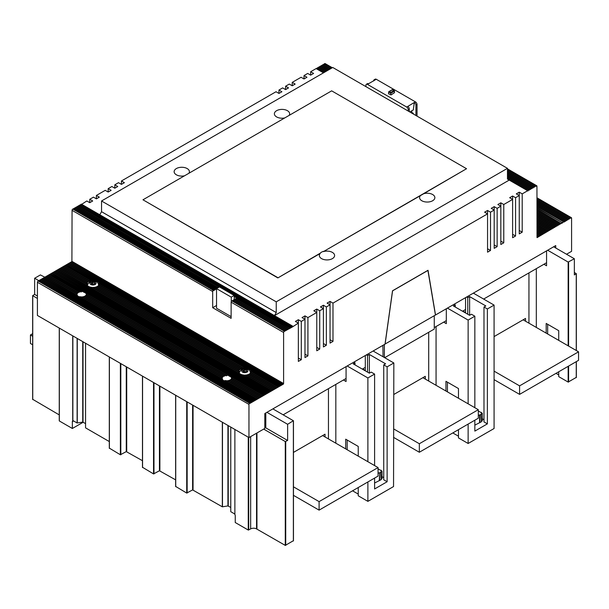 <?xml version="1.0" encoding="UTF-8"?>
<svg xmlns="http://www.w3.org/2000/svg" width="609" height="609" viewBox="0 0 609 609"><rect width="100%" height="100%" fill="white"/><g stroke="black" fill="none" stroke-linecap="round" stroke-linejoin="round"><path stroke-width="0.91" d="M557.357 225.916L556.991 225.703L560.973 223.412L536.94 209.534M560.014 223.96L536.94 210.638M561.338 223.617L536.94 209.108M561.338 223.198L562.297 222.643L536.94 208.004M562.297 222.643L562.297 223.069L562.297 222.643M562.663 222.856L536.94 207.578M562.663 222.43L563.622 221.874L536.94 206.474M324.437 64.204L324.658 63.656A1.043 0.601 -60 0 1 325.183 63.602L332.339 67.736M323.113 64.973L324.072 63.991L331.441 68.246M321.788 65.742L322.74 64.76L330.116 69.015M320.456 66.503L321.415 65.528L328.784 69.784M319.131 67.272L320.09 66.29L327.459 70.545M317.807 68.041L318.766 67.059L326.135 71.314M316.474 68.802L317.434 67.827L324.81 72.083M81.347 204.555L86.798 200.978L89.751 202.683L89.751 199.28L93.436 197.149L96.382 198.854L96.382 195.451L105.228 190.343L108.174 192.041L108.174 188.638L111.858 186.514L114.812 188.211L114.812 184.809L118.496 182.685L121.442 184.382L121.442 180.98L276.014 91.738L278.96 93.443L278.96 90.041L282.645 87.909L285.591 89.614L285.591 86.212L289.283 84.08L292.229 85.785L292.229 82.375L301.074 77.274L304.02 78.972L304.02 75.569L307.705 73.445L310.651 75.143L310.651 71.74L316.109 68.589L323.478 72.844M80.023 205.324L80.974 204.342L292.526 326.904L298.349 323.113L298.349 361.419L301.295 359.713L298.349 358.008M78.69 206.086L79.65 205.111L291.193 327.665L292.891 326.69M77.366 206.854L78.325 205.872L219.111 287.159M76.041 207.616L77 206.641L217.634 288.004M74.709 208.385L75.668 207.41L216.538 288.894M73.385 209.153L74.344 208.171L214.977 289.793L216.538 288.735M71.908 261.923L72.06 210.341A1.043 0.601 -60 0 1 72.798 209.07L213.652 290.562L215.35 289.579M70.583 262.685L71.542 261.71L283.086 384.271L283.604 383.541L283.604 332.476A1.043 0.601 -60 0 1 284.342 331.197L291.566 327.452M69.259 263.453L70.218 262.471L281.761 385.033L283.459 384.058M67.934 264.222L68.886 263.24L280.437 385.801L282.127 384.819M66.602 264.984L67.561 264.009L279.105 386.563L280.802 385.588M65.277 265.752L66.236 264.77L92.964 280.627A6.257 3.608 180 0 1 93.756 280.658L92.964 280.201A6.257 3.608 180 0 0 91.281 280.338L90.726 280.871A6.257 3.608 180 0 1 91.281 280.764M63.953 266.514L64.912 265.539L90.726 280.444A6.257 3.608 180 0 0 89.462 280.818L89.036 281.427A6.257 3.608 180 0 1 89.462 281.244M62.62 267.282L63.58 266.3L89.036 281A6.257 3.608 180 0 0 88.533 281.259A6.257 3.608 180 0 0 88.077 281.556L87.765 282.226A6.257 3.608 180 0 1 88.077 281.982M61.296 268.051L62.255 267.069L87.765 281.8A6.257 3.608 180 0 0 87.11 282.53L86.927 283.276A6.257 3.608 180 0 1 87.11 282.957M59.971 268.813L60.93 267.838L86.927 282.85A6.257 3.608 180 0 0 86.699 283.817L86.699 284.251M58.647 269.581L59.598 268.599L86.752 284.274A6.257 3.608 180 0 0 92.157 287.395L238.591 371.939A6.257 3.608 180 0 0 243.996 375.06L271.15 391.161L279.478 386.35M57.315 270.35L58.274 269.368L269.817 391.93L271.515 390.948M55.99 271.112L56.949 270.137L268.493 392.691L270.19 391.716M54.665 271.88L55.625 270.898L267.168 393.46L268.858 392.478M53.333 272.642L54.292 271.667L265.836 394.229L267.534 393.247M52.009 273.411L52.968 272.429L264.512 394.99L266.209 394.015M50.684 274.179L51.643 273.197L83.829 292.206A4.689 2.71 180 0 1 85.785 293.34L85.785 292.914A4.689 2.71 180 0 1 86.333 294.177A4.689 2.71 180 0 1 86.326 294.33L86.326 294.756M49.359 274.941L50.311 273.966L80.723 291.947A4.689 2.71 180 0 1 81.378 291.901L80.723 291.521A4.689 2.71 180 0 0 79.33 291.825L78.881 292.411A4.689 2.71 180 0 1 79.33 292.244M48.027 275.71L48.986 274.728L78.881 291.985A4.689 2.71 180 0 0 78.325 292.259A4.689 2.71 180 0 0 77.914 292.533L77.617 293.218A4.689 2.71 180 0 1 77.914 292.959M46.703 276.478L47.662 275.496L77.617 292.792A4.689 2.71 180 0 0 77.069 293.576L76.97 294.375A4.689 2.71 180 0 1 77.069 294.002M45.378 277.24L46.337 276.265L76.97 293.949A4.689 2.71 180 0 0 76.947 294.177A4.689 2.71 180 0 0 77.351 295.281L77.351 295.7M44.046 278.008L45.005 277.026L256.549 399.588L264.885 394.777M42.721 278.77L43.681 277.795L255.224 400.357L256.922 399.375M41.397 279.539L42.356 278.557L253.9 401.118L255.597 400.143M40.072 280.307L41.024 279.325L252.575 401.887L254.265 400.905M38.74 281.069L39.699 280.094L251.243 402.656L252.941 401.674M234.884 429.459L234.884 514.559A1.561 0.906 -120 0 1 235.249 515.724L235.249 522.53L248.259 530.043L250.657 528.916A4.172 2.406 0 0 1 256.549 528.916L285.278 545.398L285.278 441.563L287.623 440.459L287.623 424.29L266.909 412.331L264.808 413.549L264.808 428.439L248.959 437.589L37.415 315.454L37.415 282.264A1.043 0.601 -60 0 1 38.154 280.985L249.918 403.417L251.616 402.442M44.746 277.179L40.4 274.925L34.652 278.244L38.778 280.627M37.415 296.004L34.652 294.413L32.658 295.639L37.415 298.456M34.652 278.244L34.652 294.413M563.995 222.087L570.846 217.702A1.043 0.601 -60 0 1 571.371 217.657A1.043 0.601 -60 0 1 571.585 218.129L571.585 251.327L566.537 254.242M574.348 272.474L576.342 273.7L574.348 274.925L574.348 258.749L553.634 246.79L555.735 245.579L555.735 248.008M234.884 514.262A1.561 0.906 -120 0 0 234.29 513.722L230.773 511.689L230.773 427.092M85.564 423.605L82.733 422.09L77.122 422.981L73.605 420.956A1.561 0.906 -120 0 0 72.867 420.849L72.867 335.924M109.3 441.563L85.564 427.861L85.564 343.255M109.392 448.163L120.376 454.763L126.269 451.612L126.269 366.755M142.468 460.709L126.269 451.612M142.559 467.316L153.544 473.916L159.444 470.765L159.444 385.908M175.636 479.862L159.444 470.765M175.727 486.469L186.712 493.062L192.611 489.91L192.611 405.054M230.773 507.434L227.933 505.927L222.331 506.817L192.611 489.91M256.724 529.015L256.724 433.113M256.945 529.038L256.945 432.976M285.278 441.563L263.682 429.094M248.959 437.589L248.959 404.399A1.043 0.601 -60 0 1 249.698 403.12L250.284 403.204M304.98 315.881L302.034 317.586L304.98 319.283L304.98 357.582L307.926 355.884L307.926 317.586L304.98 315.881L304.98 319.283L301.295 321.415L301.295 359.713M307.926 317.586L316.771 312.478L316.771 350.776L319.717 349.071L316.771 347.374M323.409 305.238L320.456 306.944L323.409 308.649L323.409 346.947L326.355 345.242L326.355 306.944L323.409 305.238L323.409 308.649L319.717 310.773L319.717 349.071M326.355 306.944L330.04 304.82L330.04 343.118L332.986 341.413L330.04 339.715M487.558 210.47L484.604 212.176L487.558 213.873L487.558 252.172L490.504 250.474L490.504 212.176L487.558 210.47L487.558 213.873L332.986 303.115L332.986 341.413M490.504 212.176L494.188 210.044L494.188 248.343L497.142 246.645L494.188 244.94M500.826 202.812L497.873 204.51L500.826 206.215L500.826 244.513L503.772 242.816L503.772 204.51L500.826 202.812L500.826 206.215L497.142 208.339L497.142 246.645M503.772 204.51L512.618 199.409L512.618 237.708L515.564 236.003L512.618 234.305M519.249 192.17L516.303 193.875L519.249 195.573L519.249 233.879L522.202 232.174L522.202 193.875L519.249 192.17L519.249 195.573L515.564 197.704L515.564 236.003M522.202 193.875L536.202 185.791A1.043 0.601 -60 0 1 536.727 185.737A1.043 0.601 -60 0 1 536.94 186.217L537.092 237.624L556.991 225.703L536.94 214.132M266.909 412.331L385.025 344.138L392.516 290.79L428.028 270.282L435.519 314.99L553.634 246.79M287.623 424.29L293.371 420.72L272.878 408.89M287.623 440.459L265.806 427.868L265.806 412.971M285.278 545.398L293.371 540.723M365.309 367.379L362.317 369.115M346.072 378.486L283.147 414.82M265.806 424.831L264.808 425.409M434.263 315.713L434.263 329.073L384.698 357.689M546.562 262.738L483.637 299.065M465.558 309.509L462.558 311.237M446.313 320.616L434.263 327.573M543.936 264.253L546.562 265.775L546.562 250.878M447.425 308.116L468.131 320.075L474.845 316.2L471.45 314.244L469.608 315.31L453.393 305.946L455.235 304.881L454.131 304.241M458.478 429.657L458.478 437.909L468.131 443.489L468.131 424.077M468.131 403.82L468.131 320.075M458.478 398.248L458.478 388.55L445.948 381.31L445.948 391.016M443.687 322.131L446.313 323.645L446.313 308.755M455.235 304.881L455.235 307.012M547.666 250.238L568.159 262.068L574.348 258.749M558.719 371.779L558.719 376.628L568.159 382.079L576.251 377.405M558.719 340.37L558.719 330.672L546.189 323.432L546.189 333.138M558.719 374.931L555.994 373.355M547.666 333.991L547.666 324.285M458.478 436.211L452.799 432.93M468.131 443.489L494.082 428.508L494.082 305.094L473.368 293.135M465.558 297.649L465.558 312.539L462.924 311.024M466.661 297.009L467.765 297.649L467.765 314.244M467.765 297.649L469.608 296.583L485.822 305.946L483.98 307.012L487.375 308.969L494.082 305.094M474.845 420.21L474.845 431.103L487.375 423.864L483.98 421.908L483.98 307.012M487.375 308.969L487.375 423.864M474.845 316.2L474.845 407.695M483.98 419.784L482.282 418.802M474.845 425.143L481.399 421.786L481.034 413.998L482.282 413.267L478.309 410.976M481.399 421.359L482.282 420.849L482.282 413.267M469.608 296.583L469.608 315.31M481.399 412.757L481.399 412.339M479.93 422.631L479.93 415.056L481.399 414.204M479.557 422.418L479.557 414.843L479.93 415.056M478.309 415.566L479.557 414.843M494.082 336.587L525.514 318.438L525.559 321.225M494.082 379.651L519.584 394.373L578.55 360.33L578.55 351.819L523.123 319.816M494.082 371.14L519.584 385.862L578.55 351.819M519.584 394.373L519.584 385.862M358.237 494.082L352.558 490.808M374.596 478.08L374.596 488.974L387.126 481.742L387.126 366.839L393.833 362.972L393.543 486.553L367.889 501.359L358.237 495.787L358.237 487.527M367.889 501.359L367.889 481.955M367.889 461.698L367.889 377.945L374.596 374.078L374.596 465.573M393.833 362.972L373.127 351.012M365.309 355.519L365.309 370.417L362.682 368.902M366.412 354.887L367.524 355.519L367.524 372.122M387.126 366.839L383.739 364.882L385.581 363.817L369.366 354.461L367.524 355.519M387.126 481.742L383.739 479.785L383.739 364.882M383.739 477.662L382.041 476.68M374.596 483.021L381.158 479.656L380.792 471.868L382.041 471.145L378.06 468.846M381.158 479.23L382.041 478.72L382.041 471.145M374.596 374.078L371.208 372.122L369.366 373.18L353.151 363.817L354.994 362.758L353.882 362.119M347.176 365.994L367.889 377.945M354.994 362.758L354.994 364.882M346.072 366.626L346.072 381.523L343.446 380.008M358.237 456.126L358.237 446.42L345.706 439.188L345.706 448.886M347.176 449.739L347.176 440.041M293.462 452.411L325.031 434.187L325.069 436.98M293.462 495.33L319.093 510.129L378.06 476.086L378.06 467.575L322.633 435.572M293.462 486.819L319.093 501.618L378.06 467.575M319.093 510.129L319.093 501.618M369.366 354.461L369.366 373.18M381.158 470.635L381.158 470.209M379.681 480.509L379.681 472.934L381.158 472.082M379.316 480.295L379.681 472.934M378.06 473.444L379.316 472.721M393.833 394.465L425.272 376.309L425.318 379.102M393.543 437.361L419.342 452.251L478.309 418.208L478.309 409.697L422.874 377.694M393.833 429.018L419.342 443.74L478.309 409.697M419.342 452.251L419.342 443.74M447.425 391.869L447.425 382.163M384.363 357.498L384.363 344.519M427.899 270.366L435.443 315.028L385.04 344.055M383.053 356.745L382.886 345.372M427.967 270.404L392.577 290.843L385.101 344.093M250.284 402.777L38.74 280.642M251.616 402.016L40.072 279.881M252.941 401.247L41.397 279.112M254.265 400.478L42.721 278.343M255.597 399.717L44.046 277.582M222.559 379.536L222.559 379.11A4.689 2.71 180 0 1 222.156 378.014A4.689 2.71 180 0 1 222.171 377.786L222.171 378.204A4.689 2.71 180 0 1 222.27 377.839L222.27 377.413A4.689 2.71 180 0 1 222.818 376.621L222.818 377.047A4.689 2.71 180 0 1 223.115 376.796L223.115 376.37A4.689 2.71 180 0 1 223.533 376.096A4.689 2.71 180 0 1 224.089 375.822L85.435 295.768A4.689 2.71 180 0 1 84.956 296.096A4.689 2.71 180 0 1 84.484 296.332L84.484 296.758M223.115 376.796L84.05 296.499A4.689 2.71 180 0 1 82.679 296.819L82.679 297.245M222.27 377.839L82.04 296.88A4.689 2.71 180 0 1 79.733 296.652L79.733 297.078M263.552 395.546L83.829 291.787A4.689 2.71 180 0 0 81.378 291.475L81.378 291.901M224.538 376.08L224.089 375.822L224.089 376.248A4.689 2.71 180 0 1 224.538 376.08L224.538 375.654A4.689 2.71 180 0 1 225.931 375.357L86.242 294.703A4.689 2.71 180 0 1 85.724 295.51L85.724 295.936M77.914 292.533L48.027 275.283M77.069 293.576L46.703 276.052M77.351 295.281L45.378 276.813M79.33 291.825L49.359 274.514M81.378 291.475L50.684 273.753M226.586 375.73L225.931 375.357L225.931 375.783A4.689 2.71 180 0 1 226.586 375.73L226.586 375.311A4.689 2.71 180 0 1 229.037 375.616L229.037 376.042A4.689 2.71 180 0 1 230.994 377.169L230.994 376.75A4.689 2.71 180 0 1 231.542 378.014A4.689 2.71 180 0 1 231.534 378.166L231.534 378.585M263.552 395.119L52.009 272.984M264.885 394.35L53.333 272.215M266.209 393.589L54.665 271.454M267.534 392.82L55.99 270.685M268.858 392.059L57.315 269.924M270.19 391.29L58.647 269.155M238.538 371.909L238.538 371.482A6.257 3.608 180 0 1 238.774 370.516L238.774 370.934A6.257 3.608 180 0 1 238.956 370.615L238.956 370.188A6.257 3.608 180 0 1 239.611 369.465L239.611 369.891A6.257 3.608 180 0 1 239.923 369.64L239.923 369.221A6.257 3.608 180 0 1 240.372 368.925A6.257 3.608 180 0 1 240.875 368.666L97.828 286.078A6.257 3.608 180 0 1 97.379 286.367A6.257 3.608 180 0 1 96.869 286.633L96.869 287.06M239.923 369.64L96.45 286.809A6.257 3.608 180 0 1 95.187 287.189L95.187 287.615M238.956 370.615L94.631 287.296A6.257 3.608 180 0 1 92.941 287.425L92.941 287.851M86.699 283.824A6.257 3.608 180 0 1 86.699 283.817L59.971 268.386M278.146 386.692L250.999 371.018A6.257 3.608 180 0 0 245.594 367.897L99.16 283.352A6.257 3.608 180 0 0 93.756 280.231L93.756 280.658M99.16 283.352L99.16 283.779A6.257 3.608 180 0 1 99.198 284.03M241.301 368.909L240.875 368.666L240.875 369.092A6.257 3.608 180 0 1 241.301 368.909L241.301 368.483A6.257 3.608 180 0 1 242.565 368.11L242.565 368.529A6.257 3.608 180 0 1 243.12 368.43L243.12 368.003A6.257 3.608 180 0 1 244.81 367.866L99.206 283.824A6.257 3.608 180 0 1 98.978 284.784L98.978 285.21M243.12 368.43L98.795 285.103A6.257 3.608 180 0 1 98.14 285.834L98.14 286.26M88.077 281.556L62.62 266.856M87.11 282.53L61.296 267.625M89.462 280.818L63.953 266.095M91.281 280.338L65.277 265.326M93.756 280.231L66.602 264.557M279.478 385.931L67.934 263.796M280.802 385.162L69.259 263.027M282.127 384.393L70.583 262.258M283.459 383.632L71.908 261.497M283.604 383.541L72.06 261.413M283.604 332.476L231.123 302.178L231.123 318.347L212.693 307.712L212.693 291.536A1.043 0.601 -60 0 1 213.432 290.265L214.025 290.348M216.538 305.49L212.693 307.712M234.206 299.544L234.206 295.456L219.468 286.946L216.538 288.636L216.538 308.215L231.123 316.634M216.675 288.559L217.778 287.92M214.025 289.922L73.385 208.727M215.35 289.153L74.709 207.958M216.675 288.392L76.041 207.197M217.999 287.623L77.366 206.428M288.91 328.563L234.206 296.598M290.234 328.221L234.206 295.875M236.429 298.692L236.429 298.265M235.104 299.453L236.064 298.479L288.91 328.989M233.78 300.222L234.731 299.24L287.585 329.751M232.448 300.983L233.407 300.009L286.26 330.52M231.123 302.178A1.043 0.601 -60 0 1 231.862 300.899L284.928 331.288M287.585 329.324L235.104 299.027M286.26 330.093L233.78 299.795M284.928 330.862L232.448 300.557M290.234 327.794L78.69 205.659M291.566 327.033L80.023 204.898M292.891 326.264L81.347 204.129M295.395 321.415L298.349 319.71L298.349 323.113L295.395 321.415M89.751 202.683L92.697 200.978L89.751 199.28M96.382 198.854L99.328 197.149L96.382 195.451M108.174 192.041L111.127 190.343L108.174 188.638M114.812 188.211L117.758 186.514L114.812 184.809M121.442 184.382L124.396 182.685L121.442 180.98M278.96 93.443L281.906 91.738L278.96 90.041M285.591 89.614L288.544 87.909L285.591 86.212M292.229 85.785L295.175 84.08L292.229 82.375M304.02 78.972L306.966 77.274L304.02 75.569M310.651 75.143L313.605 73.445L310.651 71.74M528.026 190.937L507.464 179.069M515.564 197.704L512.618 195.999L512.618 199.409L509.672 197.704L512.618 195.999M497.142 208.339L494.188 206.641L494.188 210.044L491.242 208.339L494.188 206.641M332.986 303.115L330.04 301.409L330.04 304.82L327.094 303.115L330.04 301.409M319.717 310.773L316.771 309.075L316.771 312.478L313.825 310.773L316.771 309.075M301.295 321.415L298.349 319.71M274.469 315.622L509.223 180.089L507.457 179.061L507.457 168.343L332.765 67.485L101.543 200.978L101.543 211.704L99.777 214.764L274.469 315.622L276.235 312.562L276.235 301.836L507.457 168.343M528.026 190.51L507.457 178.643M323.851 72.631L316.474 68.375M529.35 190.168L507.457 177.531M529.35 189.749L507.457 177.105M325.176 71.87L317.807 67.614M530.675 189.407L507.457 176.001M530.675 188.98L507.457 175.575M326.5 71.101L319.131 66.845M532 188.638L507.457 174.471M327.832 70.332L320.456 66.076M329.157 69.571L321.788 65.315M330.481 68.802L323.113 64.546M331.806 68.041L324.437 63.785M365.948 86.638L365.948 85.222A2.086 1.203 60 0 1 366.382 84.27A2.086 1.203 60 0 1 367.425 84.377L406.705 107.055A2.086 1.203 60 0 1 408.182 109.612L408.182 111.021M409.796 111.957L413.305 109.932L414.28 102.487L407.817 106.415A2.086 1.203 60 0 1 409.286 108.973L409.286 111.66M366.382 84.27L367.486 83.631A2.086 1.203 60 0 1 368.529 83.737L376.263 79.269L415.551 101.947A2.086 1.203 60 0 1 417.028 104.504L417.028 116.129M414.28 102.487L414.447 102.586A2.086 1.203 60 0 1 415.924 105.144L415.924 115.489M388.611 93.329L388.542 93.801L391.115 94.867L394.51 92.69L394.51 91.106L393.772 90.68L394.51 91.106L390.826 93.23L390.826 92.378L393.772 90.68L392.295 89.828L388.611 91.951L388.611 93.839M373.69 80.951L373.69 80.753A2.086 1.203 60 0 1 374.116 79.802A2.086 1.203 60 0 1 375.159 79.908M374.116 79.802L375.22 79.162A2.086 1.203 60 0 1 376.263 79.269M550.726 229.745L536.94 221.79M549.402 230.088L536.94 222.894M550.726 229.327L536.94 221.364M552.051 228.984L536.94 220.26M552.051 228.558L536.94 219.834M553.375 228.215L536.94 218.73M553.375 227.789L536.94 218.304M554.708 227.454L536.94 217.192M554.708 227.028L536.94 216.766M556.032 226.685L536.94 215.662M556.032 226.259L536.94 215.236M549.402 230.514L536.94 223.32M542.764 234.343L536.94 230.986M541.439 234.686L536.94 232.09M542.764 233.917L536.94 230.56M544.088 233.582L536.94 229.448M544.088 233.156L536.94 229.022M545.42 232.813L536.94 227.918M545.42 232.387L536.94 227.492M546.745 232.044L536.94 226.388M546.745 231.618L536.94 225.962M548.07 231.283L536.94 224.858M548.07 230.857L536.94 224.432M541.439 235.112L536.94 232.516M540.114 235.455L536.94 233.62M540.114 235.873L536.94 234.046M538.782 236.216L536.94 235.15M538.782 236.642L536.94 235.576M537.458 236.985L536.94 236.688M537.458 237.411L536.94 237.114M413.29 113.974L413.305 113.335L412.202 112.695L411.638 113.023M411.76 112.947L411.76 110.823M412.742 113.655L413.305 113.335M390.826 92.378L389.349 91.533L388.611 91.951L390.826 93.23L390.826 94.951M391.701 101.513L376.963 93.002M535.981 185.912L507.457 169.447M535.981 186.339L507.457 169.873M534.656 186.681L507.457 170.977M534.656 187.108L507.457 171.403M533.332 187.45L507.457 172.514M533.332 187.876L507.457 172.933M532 188.211L507.457 174.045M522.202 232.174L519.249 230.468M503.772 242.816L500.826 241.111M490.504 250.474L487.558 248.769M326.355 345.242L323.409 343.545M307.926 355.884L304.98 354.179M276.235 312.562L101.543 211.704M276.235 301.836L101.543 200.978M284.768 117.918A7.635 4.408 180 0 1 274.377 113.83A7.635 4.408 180 0 1 276.615 110.686A7.635 4.408 180 0 1 284.966 109.734A7.635 4.408 180 0 1 289.656 113.83A7.635 4.408 180 0 1 289.146 115.39M184.527 175.795A7.635 4.408 180 0 1 174.136 171.708A7.635 4.408 180 0 1 176.374 168.564A7.635 4.408 180 0 1 184.717 167.612A7.635 4.408 180 0 1 189.414 171.708A7.635 4.408 180 0 1 188.904 173.268M423.666 193.738L466.547 168.723L331.661 90.848L142.97 199.79L277.856 277.917L320.227 253.458A7.635 4.408 180 0 0 319.344 255.544A7.635 4.408 180 0 0 324.079 259.594A7.635 4.408 180 0 0 332.377 258.635A7.635 4.408 180 0 0 334.615 255.544A7.635 4.408 180 0 0 323.409 251.616L423.666 193.738A7.635 4.408 180 0 1 434.864 197.666A7.635 4.408 180 0 1 432.626 200.757A7.635 4.408 180 0 1 424.321 201.716A7.635 4.408 180 0 1 419.586 197.666A7.635 4.408 180 0 1 420.469 195.58M323.409 251.616L466.547 168.723M277.856 277.917L320.227 253.207A7.635 4.408 180 0 1 321.582 252.141A7.635 4.408 180 0 1 323.417 251.357M142.97 199.79L277.856 277.666M216.538 288.636L231.283 297.146L234.206 295.456M231.283 301.562L231.283 297.146M250.999 371.018L250.999 371.444A6.257 3.608 180 0 1 251.037 371.696M278.146 387.118L250.999 371.444M244.81 367.866L244.81 368.293A6.257 3.608 180 0 1 245.594 368.323L244.81 367.866M245.594 367.897L245.594 368.323M251.053 371.475L251.053 371.482A6.257 3.608 180 0 1 251.053 371.482A6.257 3.608 180 0 1 250.824 372.449L250.824 372.875M276.821 387.887L250.642 372.769A6.257 3.608 180 0 1 249.987 373.5L249.987 373.918M275.496 388.649L249.675 373.743A6.257 3.608 180 0 1 249.218 374.033A6.257 3.608 180 0 1 248.716 374.291L248.716 374.718M274.172 389.417L248.289 374.474A6.257 3.608 180 0 1 247.026 374.855L247.026 375.281M272.84 390.186L246.47 374.961A6.257 3.608 180 0 1 244.788 375.091L244.788 375.517M243.425 371.794L243.425 371.277A1.149 0.662 0 0 1 243.204 371.665A2.086 1.203 0 0 0 243.448 371.802A1.149 0.662 0 0 1 245.168 372.069A2.086 1.203 0 0 0 245.496 372.015L245.496 371.947A1.149 0.662 0 0 0 245.496 372.015M243.425 371.277A1.149 0.662 0 0 0 242.747 370.668A2.086 1.203 0 0 1 242.831 370.478A1.149 0.662 0 0 0 244.102 369.823A1.149 0.662 0 0 0 244.095 369.754A2.086 1.203 0 0 1 244.422 369.701A1.149 0.662 0 0 0 246.143 369.967A2.086 1.203 0 0 1 246.386 370.105A1.149 0.662 0 0 0 246.165 370.493A1.149 0.662 0 0 0 246.851 371.102A2.086 1.203 0 0 1 246.759 371.292A1.149 0.662 0 0 0 245.496 371.947M244.095 369.891L244.095 371.452A1.149 0.662 180 0 1 244.102 371.52A1.149 0.662 180 0 1 244.072 371.673M244.422 369.701L244.422 371.399A2.086 1.203 0 0 0 244.102 371.452M245.526 371.794A1.149 0.662 180 0 1 244.422 371.399M246.143 369.967L246.165 370.493M274.172 388.991L248.716 374.291M275.496 388.222L249.987 373.5M276.821 387.461L250.824 372.449M272.84 389.76L247.026 374.855M271.515 390.521L244.788 375.091M238.538 371.482L92.941 287.425M238.956 370.188L95.187 287.189M239.923 369.221L96.869 286.633M241.301 368.483L98.14 285.834M243.12 368.003L98.978 284.784M91.586 284.129L91.586 283.611A1.149 0.662 0 0 1 91.365 284A2.086 1.203 0 0 0 91.609 284.137A1.149 0.662 0 0 1 93.329 284.403A2.086 1.203 0 0 0 93.657 284.35A1.149 0.662 0 0 1 93.649 284.281A1.149 0.662 0 0 1 94.92 283.627A2.086 1.203 0 0 0 95.004 283.436A1.149 0.662 0 0 1 94.326 282.827A1.149 0.662 0 0 1 94.547 282.439A2.086 1.203 0 0 0 94.304 282.302L94.326 282.827M91.586 283.611A1.149 0.662 0 0 0 90.901 283.002A2.086 1.203 0 0 1 90.992 282.812A1.149 0.662 0 0 0 92.256 282.157A1.149 0.662 0 0 0 92.256 282.089A2.086 1.203 0 0 1 92.583 282.036A1.149 0.662 0 0 0 94.304 282.302M92.256 282.226L92.256 283.786A1.149 0.662 180 0 1 92.256 283.855A1.149 0.662 180 0 1 92.225 284.015M92.583 282.036L92.583 283.741A2.086 1.203 0 0 0 92.256 283.786M93.679 284.129A1.149 0.662 180 0 1 92.583 283.741M262.228 396.314L231.45 378.539A4.689 2.71 180 0 1 230.925 379.346L230.925 379.772M260.903 397.076L230.644 379.605A4.689 2.71 180 0 1 230.164 379.925A4.689 2.71 180 0 1 229.692 380.168L229.692 380.595M259.571 397.844L229.25 380.336A4.689 2.71 180 0 1 227.888 380.655L227.888 381.082M258.246 398.606L227.248 380.709A4.689 2.71 180 0 1 224.942 380.488L224.942 380.914M259.571 397.418L229.692 380.168M260.903 396.649L230.925 379.346M262.228 395.888L231.534 378.166M258.246 398.187L227.888 380.655M256.922 398.948L224.942 380.488M222.559 379.11L79.733 296.652M222.27 377.413L82.679 296.819M223.115 376.37L84.484 296.332M224.538 375.654L85.724 295.51M226.586 375.311L86.326 294.33M557.357 225.49L536.94 213.706M558.689 225.155L536.94 212.602M558.689 224.729L536.94 212.176M560.014 224.386L536.94 211.064M563.995 221.661L536.94 206.048M565.319 221.326L536.94 204.936M565.319 220.9L536.94 204.51M566.644 220.557L536.94 203.406M566.644 220.131L536.94 202.98M567.976 219.788L536.94 201.876M567.976 219.362L536.94 201.45M569.301 219.027L536.94 200.346M569.301 218.601L536.94 199.919M570.625 218.258L536.94 198.808M570.625 217.832L536.94 198.382M222.331 506.817L222.331 422.22M77.122 422.981L77.122 338.383M72.867 420.849L72.722 420.941A1.561 0.906 -120 0 0 72.677 420.964A1.561 0.906 -120 0 0 72.357 421.679L72.357 428.485L59.347 420.971L59.347 328.114M32.749 399.344L59.256 414.904M83.189 422.227L72.357 428.485M72.722 420.941L72.722 335.841M32.658 333.694L30.45 334.965L30.45 343.484L32.658 344.755M30.45 334.965L32.658 336.244M248.259 530.043L248.259 437.186M248.7 530.043L248.7 437.445M250.657 528.916L250.657 436.615M256.549 528.916L256.549 433.205M293.371 540.982L293.371 420.971M436.067 385.314L436.067 326.531M568.159 382.079L568.159 366.329M568.159 345.821L568.159 262.068M536.316 327.436L536.316 268.653M576.251 377.664L576.251 361.662M576.251 350.495L576.251 273.822M568.6 382.079L568.6 366.078M568.6 346.072L568.6 262.068M528.947 323.181L528.947 272.908M335.825 443.185L335.825 384.401M328.457 438.929L328.457 388.664M428.698 381.059L428.698 332.286M285.72 545.398L285.72 441.563M248.959 404.399L37.415 282.264M249.698 403.12L38.154 280.985M87.666 283.588A6.257 3.608 0 0 0 86.874 284.669M98.247 283.588A6.257 3.608 180 0 1 99.031 284.669M212.693 291.536L72.06 210.341M213.432 290.265L72.798 209.07M284.342 331.197L231.862 300.899M332.027 67.911L324.658 63.656M414.447 102.586L415.551 101.947M406.705 107.055L407.817 106.415M367.425 84.377L368.529 83.737M415.924 105.144L417.028 104.504M408.182 109.612L409.286 108.973M388.542 93.375L388.542 93.801M536.202 185.791L507.457 169.188M250.086 371.254A6.257 3.608 180 0 1 250.878 372.327M239.504 371.254A6.257 3.608 0 0 0 238.72 372.327M242.588 369.61A3.129 1.804 0 0 0 242.588 372.16A3.129 1.804 0 0 0 247.01 372.16A3.129 1.804 180 0 0 247.01 369.61A3.129 1.804 180 0 0 242.588 369.61M90.741 281.944A3.129 1.804 180 0 1 95.164 281.944A3.129 1.804 180 0 1 95.164 284.494A3.129 1.804 0 0 1 90.741 284.494A3.129 1.804 0 0 1 90.741 281.944M570.846 217.702L536.94 198.131M228.238 505.972L228.238 425.63M227.933 505.927L227.933 425.455M222.475 506.772L222.475 422.296M193.053 489.91L193.053 405.312M187.153 493.062L187.153 401.91M186.712 493.062L186.712 401.651M175.727 486.72L175.727 395.31M159.885 470.765L159.885 386.159M153.986 473.916L153.986 382.757M153.544 473.916L153.544 382.505M142.559 467.575L142.559 376.164M126.718 451.612L126.718 367.014M120.818 454.763L120.818 363.611M120.376 454.763L120.376 363.352M109.392 448.422L109.392 357.011M83.03 422.136L83.03 341.794M82.733 422.09L82.733 341.619M77.267 422.935L77.267 338.459M73.605 420.956L72.357 421.679M32.749 399.603L32.749 295.768M293.462 540.853L293.462 420.842M576.342 377.534L576.342 361.609M576.342 350.548L576.342 273.7M388.831 91.654L392.295 89.652L394.297 90.802M536.727 185.737L507.457 168.838M239.063 373.012L241.278 369.48C243.669 368.293 246.036 368.308 248.396 369.526C249.325 369.671 250.033 370.835 250.527 373.012M244.102 371.52L244.102 369.823M98.688 285.347C98.194 283.17 97.486 282.005 96.549 281.86C94.197 280.642 91.822 280.627 89.439 281.815L87.224 285.347M92.256 283.855L92.256 282.157M571.371 217.657L536.94 197.78M175.636 486.591L175.636 395.256M142.468 467.446L142.468 376.111M109.3 448.293L109.3 356.958M59.256 420.849L59.256 328.061M32.658 399.474L32.658 295.639"/></g></svg>
